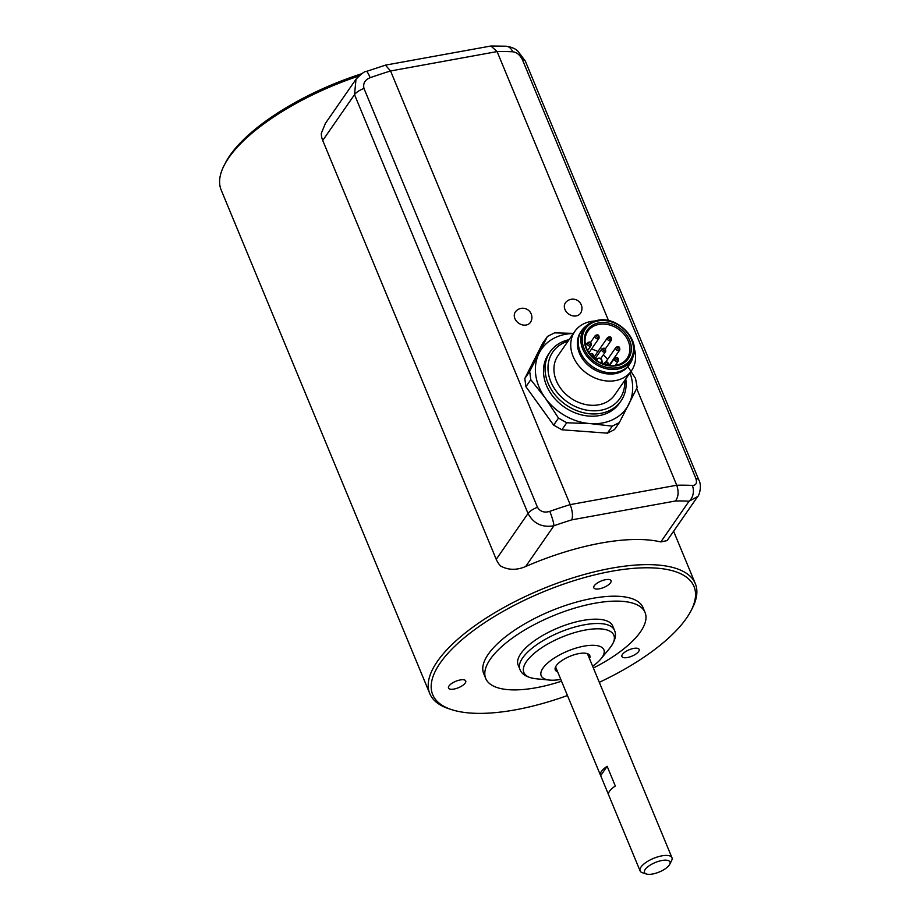 <?xml version="1.0" encoding="UTF-8"?>
<svg xmlns="http://www.w3.org/2000/svg" width="920" height="920" viewBox="0 0 920 920"><rect width="100%" height="100%" fill="white"/><g stroke="black" fill="none" stroke-linecap="round" stroke-linejoin="round"><path stroke-width="1.38" d="M608.534 794.638L600.668 775.64A17.25 6.428 -22.5 0 1 600.495 775.295A17.25 6.428 -22.5 0 1 607.154 766.303L615.319 786.013A17.25 6.428 157.5 0 0 608.66 795.006L640.09 870.895A17.25 6.428 157.5 0 0 642.424 872.723L646.369 874A13.8 5.14 157.5 0 0 659.214 872.01A13.8 5.14 157.5 0 0 669.714 864.328A13.8 5.14 157.5 0 0 661.94 860.499A13.8 5.14 157.5 0 0 647.289 867.238A13.8 5.14 157.5 0 0 646.369 874M669.714 864.328L671.6 860.637A17.25 6.428 157.5 0 0 671.956 857.704L640.527 781.816A17.25 6.428 157.5 0 0 640.343 781.471L632.178 761.76A17.25 6.428 157.5 0 1 632.362 762.105L587.443 653.683M671.956 857.704A17.25 6.428 157.5 0 0 661.882 855.853A17.25 6.428 157.5 0 0 645.943 862.454A17.25 6.428 157.5 0 0 640.09 870.895M600.668 775.64L607.154 766.303M608.534 320.597L497.099 51.589L490.935 46.011L505.954 46.207C511.198 46.897 515.154 48.518 517.81 51.071L525.332 61.099L698.82 479.964C702.202 485.806 699.165 495.696 697.693 496.535L667.115 540.592L660.813 541.938A143.704 53.567 157.5 0 0 600.967 543.076A143.704 53.567 157.5 0 0 525.653 566.513L553.92 525.768C542.225 527.781 533.588 523.687 528.022 513.498L496.225 559.325A20.113 16.146 34.8 0 0 500.572 565.995C508.288 570.216 516.649 570.389 525.653 566.513M322.724 140.461L354.522 94.633L355.994 79.281L325.404 123.383L321.333 133.262A20.113 16.146 34.8 0 0 322.724 140.461L496.225 559.325M697.682 496.535L689.08 501.193A11.5 8.383 -87.1 0 0 692.334 485.426C696.095 485.415 697.268 483.103 695.876 478.48L522.387 59.616C519.88 54.855 516.66 52.233 512.716 51.784A11.5 8.383 92.9 0 0 505.954 46.207M598.989 324.392A23.851 19.147 34.8 0 0 587.857 331.246A23.851 19.147 34.8 0 0 596.551 360.571A23.851 19.147 34.8 0 0 627.06 358.432A23.851 19.147 34.8 0 0 624.255 334.5A23.851 19.147 34.8 0 0 598.989 324.392M607.602 359.421A23.851 19.147 34.8 0 0 603.221 354.982M597.908 351.532A23.851 19.147 34.8 0 0 591.433 349.174M626.899 365.102L635.559 378.511L637.157 387.55L619.367 422.579L612.26 426.144L607.395 433.159L561.878 429.789L553.644 425.109L525.929 386.71L524.803 378.465L542.593 343.436L547.469 336.421L554.576 332.856L573.436 333.373M612.26 426.144L590.099 423.591L566.743 422.774L561.878 429.789M566.743 422.774L558.52 418.094L553.644 425.109M558.52 418.094L545.261 398.026L530.794 379.695L525.929 386.71M530.794 379.695L529.678 371.45L524.803 378.465M529.678 371.45L547.469 336.421M619.367 422.579L614.502 429.594L607.395 433.159M515.74 311.42A9.177 7.371 34.8 0 0 516.2 320.827A9.177 7.371 34.8 0 0 526.159 325.013A9.177 7.371 34.8 0 0 530.771 321.85A9.2 9.2 0 0 0 515.74 311.42M565.8 302.323A9.177 7.371 34.8 0 0 568.755 314.099A9.177 7.371 34.8 0 0 580.83 312.754A9.2 9.2 0 0 0 565.8 302.323M512.716 51.784A221.306 82.501 -22.5 0 0 497.099 51.589L390.563 70.966L570.181 504.62C572.516 510.956 573.045 516.028 571.791 519.846L675.475 500.986C678.466 496.857 678.891 491.602 676.729 485.242L636.674 388.539M370.15 77.705A221.306 82.501 -22.5 0 1 390.563 70.966L385.422 65.159L366.413 71.415A11.5 1.552 -109.4 0 1 370.15 77.705C364.918 79.844 362.859 83.409 363.975 88.435L537.476 507.288C540.259 511.669 544.352 513.015 549.769 511.359A11.5 1.552 70.6 0 1 553.92 525.768A209.806 78.212 157.5 0 1 571.791 519.846M490.935 46.011L385.422 65.136M573.332 333.534A51.738 41.538 34.8 0 0 539.178 353.061A51.738 41.538 34.8 0 0 545.261 398.026A51.738 41.538 34.8 0 0 590.099 423.591A51.738 41.538 34.8 0 0 628.866 404.202A51.738 41.538 34.8 0 0 630.005 372.853M621 400.947L619.436 403.202A43.114 34.615 -145.2 0 1 599.334 415.587A43.114 34.615 -145.2 0 1 553.667 397.313A43.114 34.615 -145.2 0 1 548.596 354.05L550.16 351.808A43.114 34.615 34.8 0 0 565.857 404.811A43.114 34.615 34.8 0 0 621 400.947A43.114 34.615 34.8 0 0 625.761 378.971M569.077 339.652A43.114 34.615 34.8 0 0 550.16 351.808M568.008 341.193A40.813 32.763 34.8 0 0 550.321 380.443A40.813 32.763 34.8 0 0 594.124 410.826A40.813 32.763 34.8 0 0 624.692 380.512M594.711 321.022A34.488 27.692 34.8 0 0 590.916 321.471A34.488 27.692 34.8 0 0 574.827 331.372L558.026 355.591A34.488 27.692 34.8 0 0 570.584 398.003A34.488 27.692 34.8 0 0 614.698 394.91L631.499 370.691A34.488 27.692 34.8 0 0 634.236 348.438M574.827 331.372A34.488 27.692 34.8 0 0 587.385 373.784A34.488 27.692 34.8 0 0 631.499 370.691M597.436 320.378A28.416 22.816 34.8 0 0 587.938 324.553L585.58 326.416A29.313 23.54 34.8 0 0 581.704 330.533L580.842 331.786A29.313 23.54 34.8 0 0 591.502 367.839A29.313 23.54 34.8 0 0 629.004 365.205L629.878 363.952A29.313 23.54 34.8 0 0 632.385 358.88L633.293 356.028C640.009 338.79 616.929 315.755 597.563 320.321L587.938 324.553A28.416 22.816 34.8 0 0 594.527 363.48A28.416 22.816 34.8 0 0 633.293 356.028M581.704 330.533A29.313 23.54 34.8 0 0 592.376 366.574A29.313 23.54 34.8 0 0 629.878 363.952M598.977 322.839A25.001 20.079 34.8 0 0 593.434 358.421A25.001 20.079 34.8 0 0 631.154 351.566A25.001 20.079 34.8 0 0 598.977 322.839M594.745 359.133A2.3 1.851 -145.2 0 1 594.343 356.672L607.625 337.525C610.339 336.099 611.605 336.961 611.409 340.147A2.3 1.851 -145.2 0 1 607.625 337.525M567.444 695.52A141.404 52.716 -22.5 0 1 515.303 709.849A141.404 52.716 -22.5 0 1 451.823 709.699L449.19 708.848A143.704 53.567 -22.5 0 1 429.778 693.599A143.704 53.567 -22.5 0 1 478.492 623.185A143.704 53.567 -22.5 0 1 611.374 568.215A143.704 53.567 -22.5 0 1 695.301 583.613A143.704 53.567 -22.5 0 1 692.357 608.131L691.092 610.592A141.404 52.716 -22.5 0 1 599.311 682.318M358.8 76.026A143.704 53.567 157.5 0 0 224.112 165.462A143.704 53.567 157.5 0 0 221.168 189.98L429.778 693.599M589.501 658.628A18.676 6.969 157.5 0 0 589.8 655.603A18.676 6.969 157.5 0 0 578.887 653.602A18.676 6.969 157.5 0 0 561.614 660.744A18.676 6.969 157.5 0 0 555.278 669.898A18.676 6.969 157.5 0 0 557.635 671.83M361.675 73.761A141.404 52.716 157.5 0 0 225.377 163.001L224.112 165.462M633.696 648.404A9.315 3.473 -22.5 0 1 639.135 649.405A9.315 3.473 -22.5 0 1 631.856 656.178A9.315 3.473 -22.5 0 1 621.92 656.535A9.315 3.473 -22.5 0 1 625.071 651.969A9.315 3.473 -22.5 0 1 633.696 648.404M605.59 579.692A9.315 3.473 -22.5 0 1 611.041 580.692A9.315 3.473 -22.5 0 1 603.761 587.466A9.315 3.473 -22.5 0 1 593.814 587.822A9.315 3.473 -22.5 0 1 596.976 583.257A9.315 3.473 -22.5 0 1 605.59 579.692M460.287 679.938A9.315 3.473 -22.5 0 1 465.727 680.938A9.315 3.473 -22.5 0 1 458.447 687.711A9.315 3.473 -22.5 0 1 448.511 688.068A9.315 3.473 -22.5 0 1 451.662 683.502A9.315 3.473 -22.5 0 1 460.287 679.938M451.823 709.699A141.404 52.716 -22.5 0 1 543.179 591.882A141.404 52.716 -22.5 0 1 691.092 610.592M593.377 668A86.227 32.142 157.5 0 0 645.058 612.513L643.011 607.58A86.227 32.142 157.5 0 0 592.664 598.345A86.227 32.142 157.5 0 0 512.923 631.327A86.227 32.142 157.5 0 0 483.701 673.578L485.737 678.5A86.227 32.142 157.5 0 0 561.522 681.202M645.058 612.513A86.227 32.142 157.5 0 0 594.699 603.267A86.227 32.142 157.5 0 0 514.97 636.249A86.227 32.142 157.5 0 0 485.737 678.5M582.785 620.448A51.163 19.067 157.5 0 0 535.474 640.009A51.163 19.067 157.5 0 0 518.132 665.079L519.926 669.415A51.163 19.067 157.5 0 1 537.268 644.345A51.163 19.067 157.5 0 1 584.579 624.772A51.163 19.067 157.5 0 1 614.456 630.257L612.662 625.933A51.163 19.067 157.5 0 0 582.785 620.448M592.641 666.206A33.913 12.638 157.5 0 0 600.978 658.823A33.913 12.638 157.5 0 0 584.062 646.139A33.913 12.638 157.5 0 0 546.181 664.412A33.913 12.638 157.5 0 0 549.654 680.087A33.913 12.638 157.5 0 0 560.774 679.408M660.813 541.938L689.08 501.193A209.806 78.212 157.5 0 0 675.475 500.986M549.769 511.359A221.306 82.501 157.5 0 1 570.181 504.62L676.729 485.242A221.306 82.501 157.5 0 1 692.334 485.426M363.975 88.435A11.5 4.289 157.5 0 0 354.522 94.633L528.022 513.498A11.5 4.289 157.5 0 1 537.476 507.288M525.332 61.099A11.5 4.289 157.5 0 0 522.387 59.616M698.82 479.964A11.5 4.289 157.5 0 0 695.876 478.48M598.161 320.884A27.289 21.907 34.8 0 0 592.123 359.709A27.289 21.907 34.8 0 0 633.27 352.233A27.289 21.907 34.8 0 0 598.161 320.884M601.634 363.4L602.036 362.606A1.15 0.678 26.9 0 0 602.059 362.56L601.634 363.4M600.668 362.963L601.427 361.479A2.3 1.851 34.8 0 0 597.436 359.202A1.15 0.678 -153.1 0 0 596.056 359.202L596.206 358.938A3.45 2.772 34.8 0 0 596.056 359.202L595.677 359.95M597.436 359.202L596.689 360.674M601.427 361.479A1.15 0.678 26.9 0 1 602.059 362.56C602.278 358.363 600.323 357.155 596.206 358.938M603.14 349.807A1.15 0.92 -145.2 0 1 604.29 348.68A1.15 0.92 -145.2 0 1 604.992 350.393A1.15 0.92 -145.2 0 1 603.14 349.807M601.864 348.875C604.578 347.449 605.843 348.323 605.636 351.497A2.3 1.851 -145.2 0 1 601.864 348.875L594.711 359.191M617.262 348.254A1.15 0.92 -145.2 0 1 618.412 347.127A1.15 0.92 -145.2 0 1 619.114 348.841A1.15 0.92 -145.2 0 1 617.262 348.254M615.986 347.323C618.7 345.897 619.965 346.771 619.769 349.945A2.3 1.851 -145.2 0 1 615.986 347.323L605.923 361.824M608.902 338.456A1.15 0.92 -145.2 0 1 610.052 337.329A1.15 0.92 -145.2 0 1 610.765 339.031A1.15 0.92 -145.2 0 1 608.902 338.456M596.585 336.467A1.15 0.92 -145.2 0 1 597.724 335.34A1.15 0.92 -145.2 0 1 598.437 337.042A1.15 0.92 -145.2 0 1 596.585 336.467M595.297 335.535C598.023 334.098 599.276 334.972 599.081 338.157A2.3 1.851 -145.2 0 1 595.297 335.535L590.582 342.343M588.765 343.654A1.15 0.92 -145.2 0 1 589.915 342.527A1.15 0.92 -145.2 0 1 590.629 344.229A1.15 0.92 -145.2 0 1 588.765 343.654M587.489 342.723C590.203 341.285 591.468 342.159 591.272 345.345A2.3 1.851 -145.2 0 1 587.489 342.723L585.626 345.402M590.847 355.074A1.15 0.92 -145.2 0 1 591.985 353.947A1.15 0.92 -145.2 0 1 592.698 355.66A1.15 0.92 -145.2 0 1 590.847 355.074M589.559 354.142C592.284 352.716 593.538 353.591 593.342 356.764A2.3 1.851 -145.2 0 1 592.63 357.328M615.905 359.122A1.15 0.92 -145.2 0 1 617.056 357.995A1.15 0.92 -145.2 0 1 617.769 359.709A1.15 0.92 -145.2 0 1 615.905 359.122M614.629 358.19C617.343 356.764 618.608 357.638 618.412 360.812A2.3 1.851 -145.2 0 1 614.629 358.19L609.557 365.504M605.774 363.584A1.15 0.92 -145.2 0 1 606.912 362.457A1.15 0.92 -145.2 0 1 607.625 364.159A1.15 0.92 -145.2 0 1 605.774 363.584M604.428 364.447A2.3 1.851 -145.2 0 1 604.486 362.652L603.474 364.124M608.269 365.274A2.3 1.851 -145.2 0 1 608.223 365.332L608.269 365.274C608.465 362.1 607.211 361.226 604.486 362.652M600.978 658.823L609.707 648.232A48.703 18.158 157.5 0 0 585.419 630.016A48.703 18.158 157.5 0 0 531.012 656.259A48.703 18.158 157.5 0 0 535.992 678.764C527.091 677.568 521.732 674.452 519.926 669.415M600.495 775.295L555.588 666.873M366.413 71.415C364.745 71.173 361.272 73.795 355.994 79.27M605.636 351.497L600.806 358.478M619.769 349.945L609.017 365.447M611.409 340.147L605.36 348.864M599.081 338.157L588.915 352.808M591.272 345.345L587.615 350.6M593.342 356.764L592.825 357.512M618.412 360.812L615.227 365.401M673.612 531.242L695.301 583.613M609.707 648.232C615.158 641.091 616.745 635.099 614.456 630.257M549.654 680.087L535.992 678.764"/></g></svg>
